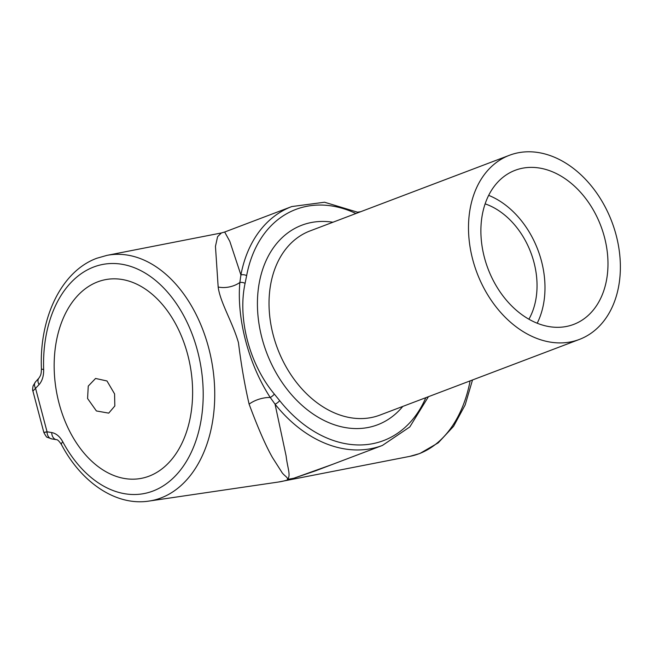 <?xml version="1.0" encoding="UTF-8"?>
<svg xmlns="http://www.w3.org/2000/svg" width="653" height="653" viewBox="0 0 653 653"><rect width="100%" height="100%" fill="white"/><g stroke="black" fill="none" stroke-linecap="round" stroke-linejoin="round"><path stroke-width="0.98" d="M87.575 398.518L96.407 410.957L108.724 413.137L114.822 405.986L114.577 393.89L106.986 380.977L95.567 378.454L88.261 386.078L87.575 398.518M488.681 195.361A82.417 60.345 -110.8 0 1 541.435 260.963A82.417 60.345 -110.8 0 1 537.19 323.235M604.425 237.063A82.417 60.345 -110.8 0 1 573.669 324.41A82.417 60.345 -110.8 0 1 484.444 257.633A82.417 60.345 -110.8 0 1 515.201 170.286A82.417 60.345 -110.8 0 1 604.425 237.063M472.748 259.633A98.489 72.108 -110.8 0 1 509.495 155.259A98.489 72.108 -110.8 0 1 616.122 235.064A98.489 72.108 -110.8 0 1 579.366 339.438A98.489 72.108 -110.8 0 1 472.748 259.633M428.441 396.689L409.79 426.956L382.405 445.444A127.751 93.534 -110.8 0 1 275.052 404.166L286.104 455.884C287.491 468.046 290.96 475.074 287.695 479.278L287.451 479.31C288.226 477.351 283.549 475.457 281.516 471.735L272.464 457.541C265.771 445.819 257.992 428.025 249.111 404.142C244.753 385.319 241.202 364.831 238.459 342.686C232.623 322.239 220.2 302.51 218.167 287.01L215.457 246.352L217.58 236.68L221.383 232.958L224.673 232.019L229.815 241.365L240.916 274.962A127.751 93.534 -110.8 0 1 291.785 206.56L224.673 232.019M332.238 464.479L293.948 478.2L315.293 470.911L382.405 445.444M485.138 203.867A72.116 52.803 -110.8 0 1 533.934 262.245A72.116 52.803 -110.8 0 1 528.897 319.219M149.055 476.168A100.962 68.083 -99.7 0 0 189.231 361.019A100.962 68.083 -99.7 0 0 106.325 279.492A100.962 68.083 -99.7 0 0 97.713 281.851A100.962 68.083 -99.7 0 0 57.546 396.991A100.962 68.083 -99.7 0 0 140.444 478.518A100.962 68.083 -99.7 0 0 149.055 476.168M47.645 431.853C42.878 432.621 42.682 432.604 47.049 431.796L51.726 432.555C56.15 433.412 59.831 436.482 62.753 441.763A116.414 78.499 -99.7 0 0 152.982 491.04A116.414 78.499 -99.7 0 0 197.524 350.881A116.414 78.499 -99.7 0 0 93.787 266.979A116.414 78.499 -99.7 0 0 43.661 369.5C43.792 375.867 42.257 380.911 39.066 384.633L32.911 391.082L43.833 432.425C45.759 436.049 46.918 437.665 47.302 437.281L51.726 438.906L56.403 439.665C57.48 439.493 59.178 441.15 61.488 444.628A8.244 2.702 -28.2 0 1 62.753 441.763M355.934 213.515A123.629 90.514 69.2 0 0 246.646 275.615L245.079 283.369C237.431 318.754 249.503 364.333 274.333 394.077L279.68 400.648A123.629 90.514 69.2 0 0 425.805 397.693M32.911 391.082C32.47 390.494 32.536 388.747 33.115 385.841L35.474 381.94A8.244 5.371 42 0 0 35.605 388.478L47.049 431.796A8.244 5.926 99.2 0 0 51.726 438.906M249.111 404.142A20.602 10.913 163.5 0 1 270.236 397.465C248.613 364.366 236.582 318.501 239.855 282.488L240.916 274.962A4.122 1.796 -169.4 0 1 246.646 275.615M279.68 400.648A4.122 1.118 -38.5 0 1 275.052 404.166L270.236 397.465A4.122 1.184 -39.6 0 0 274.333 394.077M218.167 287.01A20.602 14.064 167.2 0 0 239.855 282.488A4.122 1.853 -168 0 1 245.079 283.369M39.066 384.633A8.244 5.371 42 0 1 38.935 378.095L38.935 378.095C40.674 375.344 41.27 374.74 41.425 368.765C39.164 317.913 61.431 271.158 96.864 258.245L106.904 255.38A124.658 84.057 80.3 0 1 210.356 354.824A124.658 84.057 80.3 0 1 160.973 497.953A124.658 84.057 80.3 0 1 149.015 501.071C116.226 506.238 81.503 482.763 61.488 444.628M472.511 379.973L465.148 404.982L453.566 426.319L438.245 442.832L419.855 453.5L409.815 456.365A124.658 84.057 -99.7 0 0 419.136 453.704A124.658 84.057 -99.7 0 0 470.111 380.887M509.495 155.259L310.036 230.925A98.489 72.108 69.2 0 0 273.281 335.307A98.489 72.108 69.2 0 0 379.899 415.104L579.366 339.438M402.803 406.411A106.733 78.14 -110.8 0 1 324.941 420.891A106.733 78.14 -110.8 0 1 262.033 338.327A106.733 78.14 -110.8 0 1 332.94 222.24M293.948 478.2L290.993 478.78A127.743 86.139 80.3 0 1 281.451 481.506A127.743 86.139 80.3 0 1 279.941 481.783M149.015 501.071L278.431 482.028A127.743 86.139 -99.7 0 0 290.675 478.837L290.993 478.78M287.695 479.278L290.683 478.837M41.425 368.765A8.244 1.192 -2 0 0 43.661 369.5M51.726 432.555A8.244 5.926 99.2 0 0 56.403 439.665M106.904 255.38L221.383 232.958M409.815 456.365L278.431 482.028M360.725 211.694L357.811 212.127M38.935 378.095L35.474 381.94M358.57 212.511L324.541 202.234L291.785 206.56"/></g></svg>
